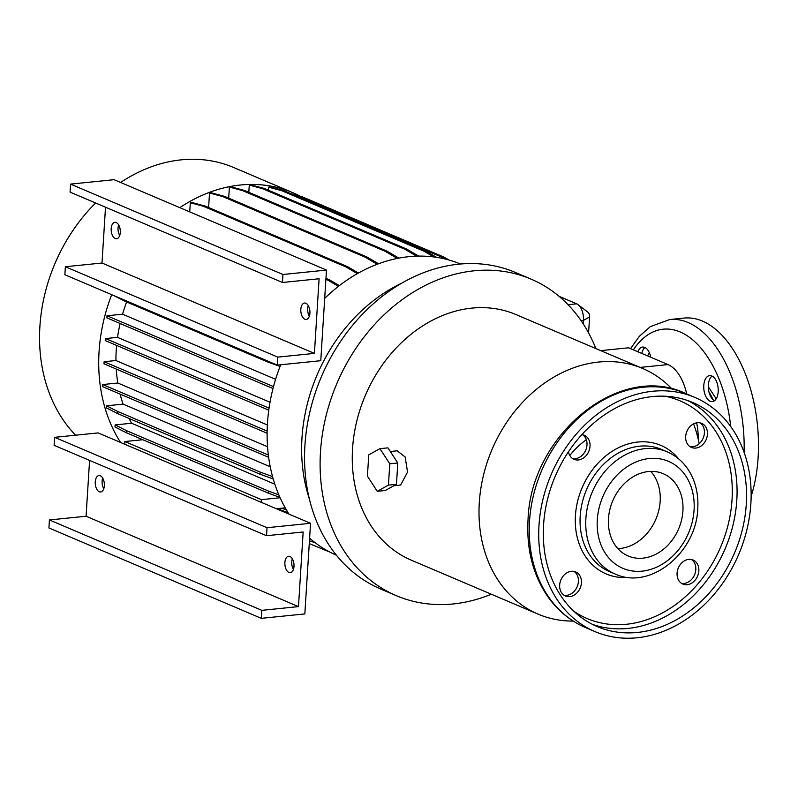<?xml version="1.0" encoding="UTF-8"?>
<svg xmlns="http://www.w3.org/2000/svg" width="798" height="798" viewBox="0 0 798 798"><rect width="100%" height="100%" fill="white"/><g stroke="black" fill="none" stroke-linecap="round" stroke-linejoin="round"><path stroke-width="1.2" d="M751.137 496.336A113.535 62.224 -95.8 0 0 758.1 457.653A113.535 62.224 -95.8 0 0 684.056 318.073L669.741 319.529L650.3 326.651L639.298 336.357L630.56 348.636M649.283 352.556A108.029 59.212 -95.8 0 0 647.637 355.908M714.529 400.686A13.077 7.162 84.2 0 1 708.365 385.075A13.077 7.162 84.2 0 1 712.025 376.048M718.2 391.668A13.077 7.162 -95.8 0 0 709.671 375.599A13.077 7.162 -95.8 0 0 703.786 385.534A13.077 7.162 -95.8 0 0 712.315 401.613A13.077 7.162 -95.8 0 0 718.2 391.668M641.762 353.404A13.077 7.162 84.2 0 1 644.984 347.519M650.759 357.235A13.077 7.162 -95.8 0 0 642.619 347.06A13.077 7.162 -95.8 0 0 637.831 351.738M671.966 388.935A133.485 106.892 113.1 0 0 642.649 368.476A133.485 106.892 113.1 0 0 479.299 502.58A133.485 106.892 113.1 0 0 538.111 614.141A133.485 106.892 113.1 0 0 573.183 621.073M116.588 345.404A137.615 110.194 113.1 0 0 116.249 349.893A137.615 110.194 113.1 0 0 115.939 360.526L104.119 361.733L267.14 431.1M390.332 451.508L397.175 450.81L405.155 456.985L407.549 472.047L400.656 485.044L393.893 485.723M642.649 368.476L515.907 314.542A133.485 106.892 113.1 0 0 352.556 448.646A133.485 106.892 113.1 0 0 411.369 560.206L538.111 614.141M595.847 348.556A172.019 137.745 113.1 0 0 530.999 279.081L515.448 272.467A172.019 137.745 113.1 0 0 304.936 445.284A172.019 137.745 113.1 0 0 380.736 589.044L396.277 595.657A172.019 137.745 113.1 0 0 491.309 594.221M530.999 279.081A172.019 137.745 113.1 0 0 320.487 451.897A172.019 137.745 113.1 0 0 396.277 595.657M401.155 283.46A158.263 126.722 113.1 0 0 301.973 437.982A158.263 126.722 113.1 0 0 309.405 499.059M280.726 364.766A158.263 126.722 113.1 0 0 267.46 423.299A158.263 126.722 113.1 0 0 288.996 514.121M309.604 538.171A158.263 126.722 113.1 0 0 336.437 555.238M95.62 202.981A158.263 126.722 113.1 0 0 39.9 326.462A158.263 126.722 113.1 0 0 75.591 435.199M111.71 294.671A158.263 126.722 113.1 0 0 99.062 351.639A158.263 126.722 113.1 0 0 120.598 442.461M95.251 481.832A8.259 4.529 84.2 0 1 98.972 475.548A8.259 4.529 84.2 0 1 104.358 485.703A8.259 4.529 84.2 0 1 100.638 491.977A8.259 4.529 84.2 0 1 95.251 481.832M103.78 488.725A8.259 4.529 84.2 0 1 102.124 481.134A8.259 4.529 84.2 0 1 102.703 478.102M284.886 562.52A8.259 4.529 84.2 0 1 288.607 556.246A8.259 4.529 84.2 0 1 293.993 566.4A8.259 4.529 84.2 0 1 290.273 572.675A8.259 4.529 84.2 0 1 284.886 562.52M293.415 569.423A8.259 4.529 84.2 0 1 291.759 561.832A8.259 4.529 84.2 0 1 292.337 558.8M111.181 228.607A8.259 4.529 84.2 0 1 114.902 222.333A8.259 4.529 84.2 0 1 120.289 232.477A8.259 4.529 84.2 0 1 116.568 238.762A8.259 4.529 84.2 0 1 111.181 228.607M119.71 235.51A8.259 4.529 84.2 0 1 118.054 227.909A8.259 4.529 84.2 0 1 118.633 224.886M300.816 309.305A8.259 4.529 84.2 0 1 304.537 303.031A8.259 4.529 84.2 0 1 309.923 313.175A8.259 4.529 84.2 0 1 306.203 319.459A8.259 4.529 84.2 0 1 300.816 309.305M309.345 316.198A8.259 4.529 84.2 0 1 307.689 308.607A8.259 4.529 84.2 0 1 308.267 305.584M569.752 596.615A13.077 10.464 -66.9 0 1 565.423 595.986A13.077 10.464 -66.9 0 1 560.066 582.43A13.077 10.464 -66.9 0 1 571.338 571.298A13.077 10.464 -66.9 0 1 575.667 571.927A13.077 10.464 -66.9 0 1 581.024 585.483A13.077 10.464 -66.9 0 1 569.752 596.615M563.977 595.188A13.077 10.464 113.1 0 0 566.72 595.328A13.077 10.464 113.1 0 0 577.722 585.183A13.077 10.464 113.1 0 0 574.081 571.428M581.802 434.651A13.077 10.464 -66.9 0 1 584.266 435.279A13.077 10.464 -66.9 0 1 589.622 448.845A13.077 10.464 -66.9 0 1 578.351 459.967A13.077 10.464 -66.9 0 1 574.021 459.339A13.077 10.464 -66.9 0 1 568.445 451.758M572.575 458.541A13.077 10.464 113.1 0 0 575.308 458.68A13.077 10.464 113.1 0 0 586.321 448.546A13.077 10.464 113.1 0 0 582.68 434.78M695.766 448.057A13.077 10.464 -66.9 0 1 691.437 447.429A13.077 10.464 -66.9 0 1 686.081 433.863A13.077 10.464 -66.9 0 1 697.352 422.731A13.077 10.464 -66.9 0 1 701.681 423.369A13.077 10.464 -66.9 0 1 707.038 436.925A13.077 10.464 -66.9 0 1 695.766 448.057M689.991 446.631A13.077 10.464 113.1 0 0 692.734 446.76A13.077 10.464 113.1 0 0 703.736 436.626A13.077 10.464 113.1 0 0 700.095 422.87M687.168 584.705A13.077 10.464 -66.9 0 1 682.849 584.066A13.077 10.464 -66.9 0 1 677.482 570.51A13.077 10.464 -66.9 0 1 688.764 559.378A13.077 10.464 -66.9 0 1 693.083 560.006A13.077 10.464 -66.9 0 1 698.44 573.572A13.077 10.464 -66.9 0 1 687.168 584.705M681.392 583.278A13.077 10.464 113.1 0 0 684.135 583.408A13.077 10.464 113.1 0 0 695.138 573.273A13.077 10.464 113.1 0 0 691.497 559.518M538.999 525.264A127.301 101.935 113.1 0 0 595.089 631.647A127.301 101.935 113.1 0 0 750.858 503.767A127.301 101.935 113.1 0 0 694.779 397.384A127.301 101.935 113.1 0 0 538.999 525.264M746.28 504.236A121.795 97.526 113.1 0 0 692.624 402.451A121.795 97.526 113.1 0 0 543.578 524.805A121.795 97.526 113.1 0 0 597.243 626.59A121.795 97.526 113.1 0 0 746.28 504.236M682.908 511.059A44.728 35.81 113.1 0 0 663.198 473.683A44.728 35.81 113.1 0 0 608.475 518.62A44.728 35.81 113.1 0 0 628.176 555.997A44.728 35.81 113.1 0 0 682.908 511.059M617.871 548.625A44.728 35.81 113.1 0 0 660.155 501.383A44.728 35.81 113.1 0 0 650.749 471.379M389.783 463.798L379.938 448.666L368.756 454.85L367.419 476.177L377.255 491.309L388.436 485.124L389.783 463.798L397.793 462.99L387.958 447.858L379.938 448.666M388.436 485.124L396.456 484.306L385.274 490.501L377.255 491.309M396.456 484.306L397.793 462.99M320.766 360.696L277.255 365.115L277.754 357.115L314.402 353.404L319.1 278.761L282.452 282.482L282.951 274.492L326.472 270.073L320.766 360.696M277.255 365.115L64.857 274.731L65.366 266.741L102.004 263.021L105.516 207.191M282.452 282.482L70.054 192.109L70.563 184.109L114.074 179.69L326.472 270.073M65.366 266.741L277.754 357.115M102.004 263.021L314.402 353.404M70.563 184.109L282.951 274.492M310.542 523.288L267.021 527.707L266.522 535.707L303.16 531.987L298.472 606.62L261.824 610.34L261.325 618.34L304.836 613.921L310.542 523.288L261.235 502.311L261.405 499.648L280.108 497.753M261.235 502.311L98.144 432.915L54.633 437.324L54.124 445.324L266.522 535.707M89.585 460.416L86.074 516.236L49.426 519.957L48.927 527.957L261.325 618.34M54.633 437.324L267.021 527.707M86.074 516.236L298.472 606.62M49.426 519.957L261.824 610.34M273.495 386.611L107.012 315.769L106.882 317.863L272.996 388.546M269.056 408.137L105.575 338.571L105.446 340.666L268.766 410.162M267.121 433.234L103.989 363.818L104.119 361.733M268.357 455.05L102.683 384.546L117.815 383.01L267.549 446.73M268.657 457.324L102.553 386.641L102.683 384.546M248.826 192.328L249.275 185.096L251.081 184.907L264.208 188.448L406.591 249.036L404.795 249.215L416.636 256.148M406.591 249.036L418.671 256.098M264.208 188.448L262.412 188.627L404.795 249.215M249.275 185.096L262.412 188.627M325.953 278.372L329.624 279.938L327.828 280.118L338.452 286.332M329.624 279.938L339.359 285.634M325.893 279.3L327.828 280.118M267.43 360.935L267.37 361.853L280.058 366.472M125.047 300.347L124.987 301.265L267.37 361.853M113.695 295.519L124.987 301.265M189.734 211.889L190.303 202.742L192.109 202.562L205.236 206.093L347.619 266.692L345.823 266.871L357.364 273.624M347.619 266.692L358.442 273.016M205.236 206.093L203.44 206.283L345.823 266.871M190.303 202.742L203.44 206.283M268.417 190.233L268.617 187.171L270.412 186.981L283.539 190.523L425.933 251.111L424.137 251.29L433.783 256.936M425.933 251.111L436.556 257.325M283.539 190.523L281.744 190.702L424.137 251.29M268.617 187.171L281.744 190.702M309.265 543.578L329.853 552.086M274.831 484.206L131.58 423.239L115.141 424.915L126.433 430.621L268.816 491.209L268.687 493.304L279.948 497.403M268.816 491.209L278.841 494.86M126.433 430.621L126.303 432.716L268.687 493.304M115.141 424.915L115.012 427L126.303 432.716M208.607 207.53L209.525 192.996L211.32 192.817L224.457 196.348L366.841 256.946L365.045 257.126L377.215 264.248M366.841 256.946L378.501 263.759M224.457 196.348L222.652 196.537L365.045 257.126M209.525 192.996L222.652 196.537M290.941 193.665L301.734 196.577L444.117 257.165L442.321 257.345L445.214 259.041M444.117 257.165L449.045 260.048M301.734 196.577L299.938 196.757L442.321 257.345M295.2 195.48L299.938 196.757M309.434 540.825L315.16 542.72M281.664 508.186L286.392 509.902M280.387 508.316L280.288 509.822L288.058 512.645M277.445 508.615L280.288 509.822M270.243 466.75L123.082 404.127L106.533 405.813L117.815 411.519L260.198 472.107L260.068 474.202L273.225 478.99M260.198 472.107L272.557 476.606M117.815 411.519L117.685 413.613L260.068 474.202M106.533 405.813L106.393 407.908L117.685 413.613M228.687 198.153L229.385 187.051L231.181 186.872L244.308 190.413L386.701 251.001L384.895 251.18L397.274 258.422M386.701 251.001L398.86 258.113M244.308 190.413L242.512 190.592L384.895 251.18M229.385 187.051L242.512 190.592M583.228 323.868L583.448 320.387A13.766 7.541 -95.8 0 0 578.071 304.646A13.766 7.541 -95.8 0 0 576.695 303.829L559.049 296.317M587.557 311.998A4.13 2.264 84.2 0 1 587.976 312.247A4.13 2.264 84.2 0 1 589.582 316.966L588.585 332.916M600.714 350.631L628.575 347.798L668.026 364.586A41.287 22.623 84.2 0 1 686.689 393.943M586.321 439.698A75.69 60.608 113.1 0 0 569.772 455.478M300.078 196.128A158.263 126.722 113.1 0 0 292.736 192.647L233.565 167.47A158.263 126.722 113.1 0 0 120.608 182.473M292.736 192.647A158.263 126.722 113.1 0 0 179.769 207.65M460.376 263.988A158.263 126.722 113.1 0 0 324.696 298.342M309.714 314.821A158.263 126.722 113.1 0 0 309.045 315.659M699.198 443.768A133.485 106.892 113.1 0 0 693.562 423.888M126.633 301.963A137.615 110.194 113.1 0 0 122.553 314.193L107.012 315.769M275.599 379.319L122.553 314.193M120.109 394.112A137.615 110.194 113.1 0 0 123.082 404.127M270.013 402.242L117.535 337.355L105.575 338.571M120.119 323.499A137.615 110.194 113.1 0 0 117.535 337.355M129.047 418.451A137.615 110.194 113.1 0 0 131.58 423.239M267.37 424.965L115.939 360.526M116.239 369.035A137.615 110.194 113.1 0 0 117.815 383.01M285.205 507.827L276.308 508.725M124.697 444.207L124.867 441.543L142.782 439.728M124.867 441.543L261.405 499.648M698.27 439.409A44.189 24.219 -95.8 0 0 696.644 422.83M529.523 521.234A127.301 101.935 113.1 0 0 585.602 627.617C570.39 621.053 557.792 610.719 547.817 596.635C532.984 574.929 526.391 549.363 528.037 519.917C530.341 435.439 619.278 361.813 685.292 393.344A127.301 101.935 113.1 0 0 529.523 521.234M592.565 624.415A121.795 97.526 113.1 0 0 736.803 500.196A121.795 97.526 113.1 0 0 687.816 400.586M573.792 611.198A118.353 94.772 113.1 0 0 674.17 605.662A118.353 94.772 113.1 0 0 732.035 499.678A118.353 94.772 113.1 0 0 665.273 396.227M678.689 458.9A69.845 55.92 113.1 0 0 616.006 449.025A69.845 55.92 113.1 0 0 575.438 515.578A69.845 55.92 113.1 0 0 628.255 577.403M667.138 451.808L661.452 449.384A66.404 53.167 113.1 0 0 580.196 516.087A66.404 53.167 113.1 0 0 609.453 571.577L615.138 574.001C650.42 590.61 696.564 552.296 697.761 508.516C698.41 498.002 696.883 488.206 693.213 479.109C687.816 466.231 679.128 457.124 667.138 451.808A66.404 53.167 113.1 0 0 585.882 518.51A66.404 53.167 113.1 0 0 615.138 574.001M597.303 519.747A58.144 46.553 113.1 0 0 642.151 571.149A58.144 46.553 113.1 0 0 694.07 509.932A58.144 46.553 113.1 0 0 649.233 458.531A58.144 46.553 113.1 0 0 597.303 519.747M581.064 320.626L583.448 320.387L589.582 316.966M576.695 303.829L568.056 304.706M640.156 367.409L668.026 364.586M713.093 399.718A56.429 30.923 -95.8 0 0 708.953 391.898M730.699 426.521A104.588 57.326 -95.8 0 0 691.128 338.581A104.588 57.326 -95.8 0 0 633.363 349.833M744.095 452.326A113.535 62.224 -95.8 0 0 669.741 319.529M585.602 627.617L595.089 631.647M685.292 393.344L694.779 397.384M587.976 312.247L578.071 304.646M716.185 398.81L708.325 386.741"/></g></svg>
